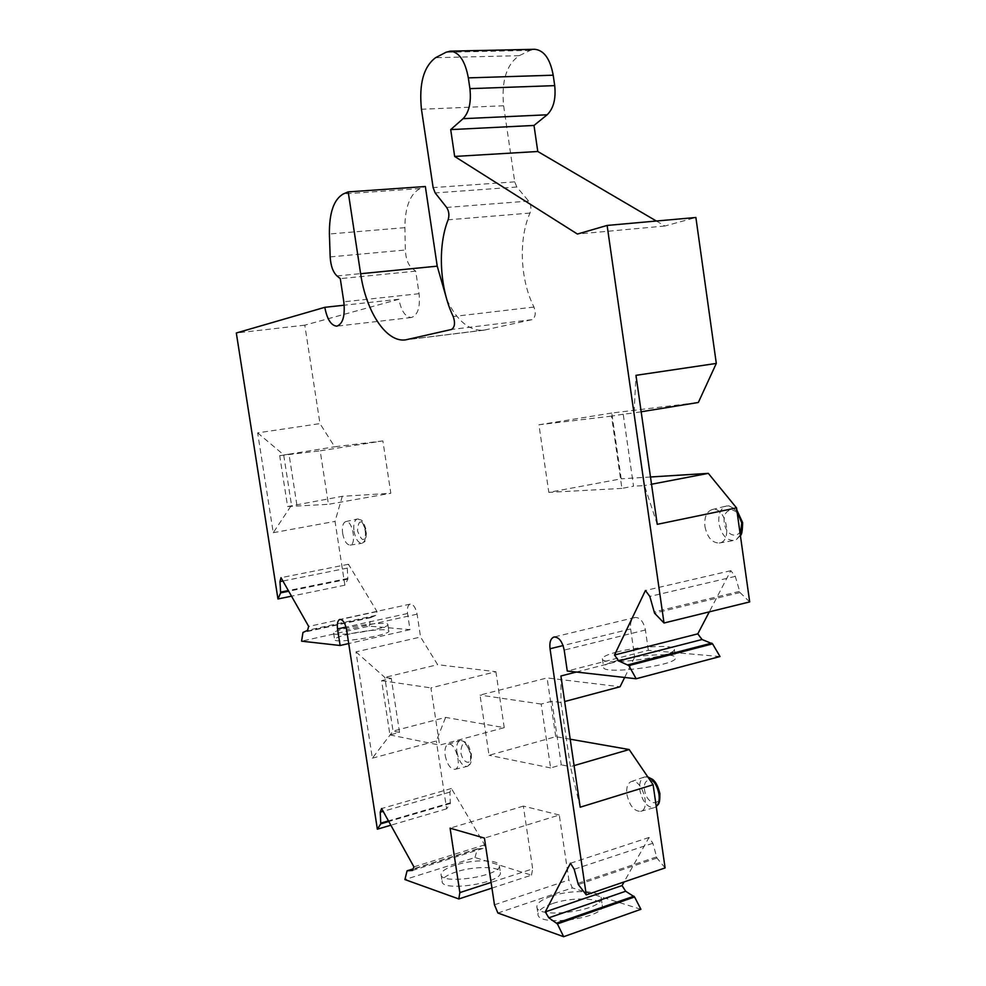 <?xml version="1.0" encoding="UTF-8"?>
<svg xmlns="http://www.w3.org/2000/svg" width="986" height="986" viewBox="0 0 986 986"><rect width="100%" height="100%" fill="white"/><g stroke="black" fill="none" stroke-linecap="round" stroke-linejoin="round"><path stroke-width="0.74" stroke-dasharray="4.93 3.7" d="M494.467 904.803L568.873 879.956L559.272 815.015L484.434 838.1M551.913 701.206L541.178 704.053L550.619 767.934L561.293 764.84L551.913 701.206L560.997 702.5L564.67 701.527M570.204 739.204L555.747 736.678L489.044 755.276L480.022 695.093L547.082 677.924L620.071 686.749M555.747 736.678L547.082 677.924M296.872 504.906L288.997 454.176L279.691 455.643L287.616 506.533L342.278 496.315L390.826 493.271L382.876 440.915L320.179 450.824L328.437 504.314L390.826 493.271M399.54 732.401L391.269 678.331L381.619 680.673L389.938 734.915L399.54 732.401L393.044 731.107L445.61 717.389L504.24 727.656L439.608 745.12L430.931 687.895L495.896 671.725L437.636 664.675L420.554 637.018L417.09 614.167C415.698 607.598 413.405 604.258 410.213 604.122C407.834 605.084 406.947 608.214 407.551 613.502L410.003 629.66L369.282 626.135L301.58 641.171M559.272 815.015L523.332 806.104L532.686 868.888L491.102 882.421M523.332 806.104L450.097 828.166M504.24 727.656L495.896 671.725M389.938 734.915L439.608 745.12M381.619 680.673L430.931 687.895M541.178 704.053L480.022 695.093M550.619 767.934L489.044 755.276M287.616 506.533L328.437 504.314M279.691 455.643L320.179 450.824M611.751 413.035L538.923 424.781L548.82 492.371L621.205 478.826L611.751 413.035L698.334 402.485M623.226 414.231L611.517 416.129L621.919 488.403L633.542 486.184L623.226 414.231L634.097 412.937L635.97 375.333M611.517 416.129L538.923 424.781M621.919 488.403L548.82 492.371M257.642 432.879L283.672 454.817L291.511 505.202L273.245 532.711L257.642 432.879L319.969 423.61L304.797 325.158L398.923 299.251C401.203 311.009 405.357 317.098 411.372 317.517C417.781 315.286 420.356 307.349 419.087 293.692L415.71 271.125L412.259 268.525C408.093 264.84 405.788 258.665 405.357 250.013L404.889 227.655C405.036 206.924 410.102 193.897 420.098 188.548L425.348 186.514M552.123 903.706C542.879 906.972 538.171 910.435 537.986 914.108C536.828 927.333 604.825 918.41 602.31 905.641C602.705 897.691 571.695 896.656 552.123 903.706M497.893 913.024L572.348 887.905L568.873 879.956M640.925 909.302L572.348 887.905M349.475 633.998C340.084 636.143 335.129 637.979 334.599 639.483C332.911 644.326 390.209 635.391 388.866 631.028C389.606 628.316 366.435 630.103 349.475 633.998M410.003 629.66L348.711 643.55M618.222 660.275C608.904 662.728 604.036 664.995 603.617 667.103C601.152 675.299 677.246 665.575 675.521 657.859C676.655 652.744 640.111 654.408 618.222 660.275M720.014 656.528L648.344 650.316L567.27 671.022M456.37 871.834C447.102 874.89 442.344 878.058 442.098 881.311C441.05 892.293 502.626 883.037 500.383 872.548C500.752 866.189 474.303 865.868 456.37 871.834M491.952 888.103L531.479 875.149L474.993 857.524L404.913 879.561M355.971 651.869L384.811 677.419L393.044 731.107L372.351 758.185L355.971 651.869L420.554 637.018M372.351 758.185L436.33 741.004L445.61 717.389M474.993 857.524L477.397 848.884L483.054 848.428L484.668 844.866L451.428 788.492L449.924 792.103L450.319 803.504L446.621 808.828L436.33 741.004M446.621 808.828L390.85 825.22M576.305 672.045L634.688 657.058L624.643 677.468M648.344 650.316L645.423 629.992C643.538 621.55 640.05 617.372 634.984 617.458C631.447 618.801 630.005 622.647 630.633 628.969L634.688 657.058M665.106 867.914L656.947 858.03L652.855 843.252L649.034 837.484L624.064 881.94M531.479 875.149L532.686 868.888M369.282 626.135L370.884 617.593L375.765 615.4L377.034 611.566L348.452 564.263L347.282 568.121L347.836 579.152L344.866 585.191L335.043 521.384L342.278 496.315M382.876 440.915L334.661 446.781L319.969 423.61M446.88 299.719C456.962 320.82 469.2 330.988 483.608 330.236L531.984 319.661C535.46 317.48 536.125 313.277 533.981 307.053C520.214 280.184 518.328 239.068 530.012 213.062C531.491 208.638 531.035 204.644 528.644 201.07L516.8 187.007L514.741 181.855L503.624 105.773C501.282 81.16 506.471 64.46 519.191 55.684L530.221 50.397L534.671 49.3M656.356 221.024L664.884 226.016L695.882 217.487M650.489 476.99L621.205 478.826M749.68 601.916L740.018 592.537L735.309 576.391L730.811 570.684L709.291 611.862M342.647 533.451C344.151 540.895 346.641 544.777 350.116 545.11C357.068 544.666 352.335 519.499 345.704 521.606C342.894 522.851 341.871 526.795 342.647 533.451M704.941 526.499C707.282 537.419 712.052 542.929 719.262 543.027C733.448 541.474 725.474 505.3 711.917 509.651C706.432 511.808 704.103 517.428 704.941 526.499M445.179 755.424C447.139 764.433 450.368 769.08 454.866 769.351C462.705 768.156 455.483 741.299 448.162 744.307C445.438 745.601 444.44 749.311 445.179 755.424M626.911 794.494C629.487 805.673 634.06 811.293 640.617 811.342C651.61 809.186 641.319 777.19 631.114 781.664C627.54 783.365 626.135 787.641 626.911 794.494M344.866 585.191L291.523 596.173M273.245 532.711L335.043 521.384M304.797 325.158L236.32 332.997M398.923 299.251L344.213 305.204M415.71 271.125L340.281 278.644M664.884 226.016L577.426 234.052M735.309 576.391L649.823 596.456M730.811 570.684L645.423 590.503M652.855 843.252L574.185 869.27M649.034 837.484L570.45 863.255M483.054 848.428L412.444 870.465M484.668 844.866L413.923 866.867M451.428 788.492L381.607 808.532M449.924 792.103L383.16 811.342M375.765 615.4L307.546 630.325M377.034 611.566L308.68 626.43M348.452 564.263L281.022 577.685M347.282 568.121L282.908 581.013M560.911 675.989L560.997 702.5L570.438 766.664L561.293 764.84M580.199 807.201L570.438 766.664L574.086 765.604M657.243 524.33L644.487 485.58L633.542 486.184M641.171 411.778L634.097 412.937L644.487 485.58L651.524 484.237M647.888 777.054L644.302 777.03C640.555 778.804 639.076 783.229 639.877 790.304C642.539 801.852 647.309 807.645 654.174 807.682L655.764 806.942M354.023 531.281C355.589 538.972 358.189 542.99 361.825 543.323L362.601 543.076C365.128 541.339 366.016 537.321 365.251 531.035C363.859 523.936 361.468 519.918 358.078 518.969L357.265 519.018C354.319 520.312 353.235 524.392 354.023 531.281M736.973 511.081L728.937 505.855L726.263 506.028C720.532 508.283 718.079 514.088 718.942 523.455C721.358 534.72 726.337 540.402 733.855 540.488L736.369 539.564L740.313 534.967M456.912 752.084C458.946 761.402 462.311 766.196 467.019 766.455L467.943 766.073C470.285 764.298 471.098 760.576 470.384 754.894C468.584 746.316 465.478 741.484 461.041 740.437L460.055 740.572C457.208 741.928 456.148 745.761 456.912 752.084M391.269 678.331L384.811 677.419L437.636 664.675M288.997 454.176L334.661 446.781M455.347 865.104C446.079 868.136 441.309 871.267 441.05 874.471C439.99 885.305 501.566 876.049 499.36 865.708C499.742 859.435 473.292 859.176 455.347 865.104M551.026 896.311C541.782 899.552 537.062 902.979 536.865 906.602C535.681 919.63 603.691 910.694 601.201 898.11C601.62 890.272 570.611 889.323 551.026 896.311M617.026 651.992C607.696 654.408 602.816 656.639 602.397 658.673C599.895 666.647 676.002 656.873 674.313 649.38C675.459 644.425 638.928 646.2 617.026 651.992M348.502 627.675C339.11 629.808 334.143 631.607 333.613 633.074C331.9 637.782 389.211 628.858 387.88 624.619C388.644 621.993 365.461 623.818 348.502 627.675M330.174 256.915L405.357 250.013M404.889 227.655L329.398 233.99M417.09 614.167L346.591 629.795M407.551 613.502L346 627.084M630.633 628.969L563.068 645.559M347.836 579.152L288.701 591.218M419.087 293.692L343.818 301.802M336.99 275.957L412.259 268.525M420.098 188.548L343.239 193.971M485.58 329.891L407.464 339.554M531.984 319.661L451.502 329.472M533.981 307.053L453.227 316.518M530.012 213.062L448.137 219.816M528.644 201.07L446.658 207.454M516.8 187.007L435.159 192.923M514.741 181.855L433.125 187.599M503.624 105.773L421.453 109.249M519.191 55.684L435.578 57.693M530.221 50.397L446.029 52.258M740.018 592.537L654.568 613.193M739.389 591.427L653.952 612.035M645.423 629.992L564.202 650.082M656.947 858.03L578.314 884.528M656.417 856.957L577.796 883.407M477.113 849.266L406.811 871.193M477.47 848.872L413.072 868.949M450.466 802.777L388.447 820.894M450.319 803.504L388.78 821.498M370.884 617.593L302.961 632.482M371.155 617.137L303.22 632.014M347.935 578.412L288.331 590.565M659.03 793.052C661.199 807.928 646.582 804.675 644.585 790.045C642.342 775.353 656.91 778.164 659.03 793.052M365.979 530.665C364.919 542.411 362.084 542.473 357.487 530.85C358.51 519.104 361.332 519.043 365.979 530.665M741.546 522.469C743.912 539.256 726.46 539.342 724.291 522.839C721.826 506.336 739.217 505.658 741.546 522.469M470.901 753.945C472.812 766.455 462.496 764.15 460.709 751.825C462.2 740.104 465.602 740.806 470.901 753.945M410.213 604.122L339.923 619.405M411.372 317.517L336.855 326.156M483.608 330.236L405.591 339.874M634.984 617.458L554.033 637.005M477.397 848.884L413.072 868.937M640.617 811.342L654.174 807.682M631.114 781.664L644.302 777.03M350.116 545.11L361.825 543.323M345.704 521.606L357.265 519.018M719.262 543.027L733.855 540.488M711.917 509.651L726.263 506.028M454.866 769.351L467.019 766.455M448.162 744.307L460.055 740.572M461.041 740.437L465.256 742.051C466.008 743.013 468.424 743.037 471.382 754.241C471.468 767.083 469.287 763.669 467.943 766.073M358.078 518.969C360.962 521.163 362.108 516.504 366.336 530.715C366.188 545.32 363.772 540.722 362.601 543.076M728.937 505.855L736.825 510.021M736.369 539.564L740.387 535.534M646.027 776.746L647.802 776.943M441.05 874.471L442.098 881.311M499.36 865.708L500.383 872.548M536.865 906.602L537.986 914.108M601.201 898.11L602.31 905.641M602.397 658.673L603.617 667.103M674.313 649.38L675.521 657.859M333.613 633.074L334.599 639.483M387.88 624.619L388.866 631.028"/><path stroke-width="1.48" d="M459.87 892.589L458.81 898.961L404.913 879.561L407.082 870.811L412.444 870.465L413.923 866.867L381.607 808.532L380.239 812.181L380.769 823.84L377.355 829.189L346.591 629.795C345.174 623.053 342.955 619.602 339.923 619.405C337.693 620.354 336.904 623.534 337.545 628.945L340.108 645.497L301.58 641.171L302.961 632.482L307.546 630.325L308.68 626.43L281.022 577.685L279.975 581.604L280.653 592.869L277.953 598.97L236.32 332.997L324.801 307.324C327.13 319.402 331.148 325.676 336.855 326.156C342.894 323.938 345.223 315.828 343.818 301.802L340.281 278.644L336.99 275.957C332.985 272.136 330.717 265.801 330.174 256.915L329.398 233.99C329.238 212.729 333.847 199.394 343.239 193.971L348.194 191.9L360.63 273.726C366.089 311.847 386.327 342.746 405.591 339.874L451.502 329.472C454.792 327.266 455.372 322.952 453.227 316.518C439.731 288.787 437.353 246.5 448.137 219.816C449.48 215.268 448.987 211.152 446.658 207.454L435.159 192.923L433.125 187.599L421.453 109.249C418.865 83.909 423.573 66.715 435.578 57.693L446.029 52.258L450.269 51.136C459.18 52.085 465.195 60.996 468.338 77.882L469.915 88.641C471.382 102.297 469.102 112.305 463.087 118.677L450.701 129.61L454.669 156.454L577.426 234.052L607.117 225.437L664.009 623.016L654.568 613.193L649.823 596.456L645.423 590.503L614.5 655L618.653 660.916L628.846 665.575L636.155 678.762L567.27 671.022L564.202 650.082C562.279 641.356 558.889 637.005 554.033 637.005C550.669 638.324 549.325 642.243 550.028 648.751L586.263 894.869L578.314 884.528L574.185 869.27L570.45 863.255L545.283 911.89L548.832 917.818L557.41 923.907L563.659 936.7L497.893 913.024L494.467 904.803L484.434 838.1L450.097 828.166L459.87 892.589L491.102 882.421M624.064 881.94L622.03 885.564L625.666 891.258L634.565 896.977L640.925 909.302L563.659 936.7M348.711 643.55L340.108 645.497M709.291 611.862L697.792 633.85L702.044 639.52L712.582 643.858L720.014 656.528L636.155 678.762M458.81 898.961L491.952 888.103M390.85 825.22L377.355 829.189M607.117 225.437L695.882 217.487L716.304 363.427L635.97 375.333L657.243 524.33L736.517 507.889L749.68 601.916L664.009 623.016M576.305 672.045L560.911 675.989L580.199 807.201L653.114 784.733L665.106 867.914L586.263 894.869M574.086 765.604L629.179 749.533L570.204 739.204M629.179 749.533L653.114 784.733M348.194 191.9L425.348 186.514L437.229 266.158L446.88 299.719M450.269 51.136L534.671 49.3C543.989 50.2 550.163 58.827 553.208 75.195L554.711 85.634C556.042 98.859 553.516 108.583 547.131 114.795L534.005 125.444L537.777 151.487L656.356 221.024M716.304 363.427L698.334 402.485L641.171 411.778M651.524 484.237L708.318 473.366L650.489 476.99M708.318 473.366L736.517 507.889M624.643 677.468L620.071 686.749L564.67 701.527M291.523 596.173L277.953 598.97M344.213 305.204L324.801 307.324M534.005 125.444L450.701 129.61M537.777 151.487L454.669 156.454M697.792 633.85L614.5 655M702.044 639.52L618.653 660.916M622.03 885.564L545.283 911.89M625.666 891.258L548.832 917.818M383.16 811.342L380.239 812.181M282.908 581.013L279.975 581.604M647.802 776.943L652.596 779.408C653.052 779.963 656.873 781.639 659.868 793.557C660.053 806.08 657.81 803.861 656.257 806.56C658.771 804.071 659.683 799.991 658.981 794.297C657.206 785.337 653.508 779.581 647.888 777.054M740.313 534.967L741.755 522.962L736.973 511.081M346 627.084L337.545 628.945M563.068 645.559L550.028 648.751M288.701 591.218L280.653 592.869M437.229 266.158L360.63 273.726M553.208 75.195L468.338 77.882M554.711 85.634L469.915 88.641M547.131 114.795L463.087 118.677M711.806 643.118L628.082 664.798M712.582 643.858L628.846 665.575M633.899 896.2L556.757 923.093M634.565 896.977L557.41 923.907M413.072 868.949L407.144 870.798M388.447 820.894L380.904 823.1M388.78 821.498L380.769 823.84M288.331 590.565L280.739 592.105M413.072 868.937L407.082 870.811M736.825 510.021L742.618 522.605C742.47 530.801 741.731 535.115 740.387 535.534"/></g></svg>
